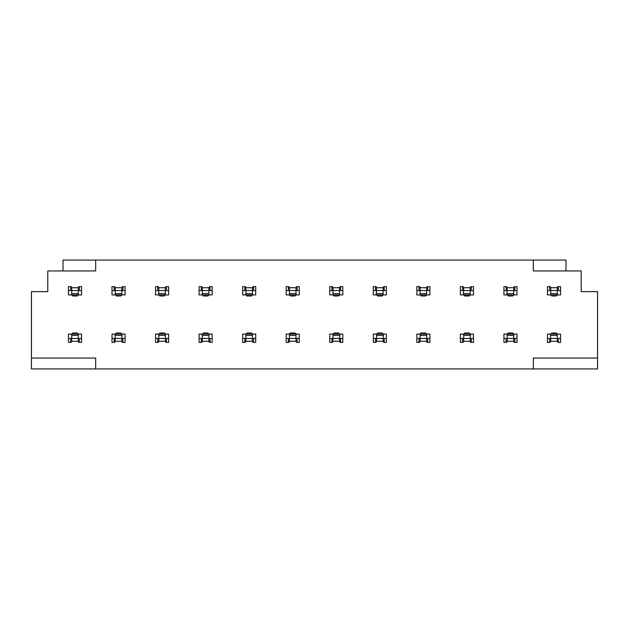 <?xml version="1.0" encoding="UTF-8"?>
<svg xmlns="http://www.w3.org/2000/svg" width="629" height="629" viewBox="0 0 629 629"><rect width="100%" height="100%" fill="white"/><g stroke="black" fill="none" stroke-linecap="round" stroke-linejoin="round"><path stroke-width="0.94" d="M31.45 358.043L95.679 358.043L95.679 368.932L31.45 368.932L31.45 291.636L47.78 291.636L47.78 270.957L63.018 270.957L63.018 260.068L95.679 260.068L95.679 270.957L63.018 270.957M158.822 293.601L165.356 293.601L165.749 294.907L168.619 294.907L168.619 286.627L166.441 286.627A1.085 1.085 0 0 0 165.356 287.72L158.822 287.72L158.815 290.551L155.56 290.551L155.56 294.907L158.429 294.907L158.822 290.551L165.356 290.551L165.356 287.72L165.364 290.551L168.619 290.551M158.429 294.907L165.749 294.907M81.526 334.093L81.526 342.373L79.348 342.373A1.085 1.085 0 0 1 78.263 341.28L71.73 341.28L71.722 338.449L71.73 341.28A1.085 1.085 0 0 1 70.645 342.373L68.467 342.373L68.467 334.093L81.526 334.093M165.333 295.135L164.263 295.992L159.908 295.992L164.263 295.992L159.908 295.992L158.822 294.907M121.806 287.72L121.814 290.551L121.806 287.72L115.28 287.72L115.264 290.551L112.009 290.551L112.009 294.907L114.887 294.907L115.28 293.601L121.806 293.601L122.199 294.907L125.077 294.907L125.077 286.627L122.899 286.627A1.085 1.085 0 0 0 121.806 287.72M114.187 338.449L114.187 342.373A1.085 1.085 0 0 0 115.28 341.28L115.264 338.449L115.28 341.28L121.806 341.28A1.085 1.085 0 0 0 122.899 342.373L125.077 342.373L125.077 338.449L121.806 338.449L122.199 334.093L125.077 334.093L125.077 338.449M115.28 334.093L116.365 333.008L120.721 333.008L116.365 333.008L120.721 333.008L121.782 333.865M71.73 334.093L72.822 333.008L77.17 333.008L72.822 333.008L77.17 333.008L78.24 333.865M114.887 294.907L122.199 294.907M155.56 290.551L155.56 286.627L157.737 286.627A1.085 1.085 0 0 1 158.822 287.72L158.815 290.551M115.28 293.601L115.28 290.551L125.077 290.551M115.28 294.907L116.365 295.992L120.721 295.992L116.365 295.992L120.721 295.992L121.782 295.135M114.887 334.093L115.28 338.449L112.009 338.449L112.009 334.093L122.199 334.093M112.009 338.449L112.009 342.373L114.187 342.373M114.187 290.551L114.187 286.627A1.085 1.085 0 0 1 115.28 287.72L115.264 290.551M121.806 293.601L121.806 290.551M121.814 338.449L121.806 341.28L121.814 338.449M158.429 334.093L168.619 334.093L168.619 342.373L166.441 342.373A1.085 1.085 0 0 1 165.356 341.28L158.822 341.28L158.815 338.449L158.822 341.28A1.085 1.085 0 0 1 157.737 342.373L155.56 342.373L155.56 334.093L158.429 334.093L158.822 335.399L165.356 335.399L165.749 334.093M533.321 368.932L597.55 368.932L597.55 358.043L533.321 358.043L533.321 368.932L95.679 368.932M158.822 334.093L159.908 333.008L164.263 333.008L159.908 333.008L164.263 333.008L165.333 333.865M68.467 338.449L78.263 338.449L78.263 341.28L78.271 338.449L81.526 338.449M115.28 335.399L121.806 335.399M71.336 334.093L71.73 335.399L78.263 335.399L78.656 334.093M115.28 338.449L121.806 338.449M112.009 290.551L112.009 286.627L114.187 286.627M71.73 338.449L71.73 335.399M597.55 358.043L597.55 291.636L581.22 291.636L581.22 270.957L565.982 270.957L565.982 260.068L533.321 260.068L533.321 270.957L565.982 270.957M78.263 335.399L78.263 338.449M155.56 338.449L158.822 338.449L158.822 335.399M158.822 338.449L165.356 338.449L165.356 341.28L165.356 335.399M95.679 260.068L533.321 260.068M245.915 334.093L247 333.008L251.356 333.008L247 333.008L251.356 333.008L252.418 333.865M289.953 333.181L294.907 333.008L290.551 333.008L294.907 333.008L295.968 333.865M333.008 334.093L334.093 333.008L338.449 333.008L334.093 333.008L338.449 333.008L339.511 333.865M376.551 334.093L377.644 333.008L382 333.008L377.644 333.008L382 333.008L383.061 333.865M420.101 334.093L421.186 333.008L425.542 333.008L421.186 333.008L425.542 333.008L426.604 333.865M202.365 334.093L203.458 333.008L207.814 333.008L203.458 333.008L207.814 333.008L208.875 333.865M550.737 334.093L551.83 333.008L556.178 333.008L551.83 333.008L556.178 333.008L557.247 333.865M507.682 333.181L512.635 333.008L508.279 333.008L512.635 333.008L513.696 333.865M463.644 334.093L464.737 333.008L469.092 333.008L464.737 333.008L469.092 333.008L470.154 333.865M78.263 287.72L78.271 290.551L78.263 287.72L71.73 287.72L71.722 290.551L71.73 287.72A1.085 1.085 0 0 0 70.645 286.627L68.467 286.627L68.467 294.907L71.336 294.907L71.73 293.601L78.263 293.601L78.263 290.551L81.526 290.551L81.526 286.627L79.348 286.627A1.085 1.085 0 0 0 78.263 287.72M71.73 294.907L72.822 295.992L77.17 295.992L72.822 295.992L77.17 295.992L78.24 295.135M78.263 293.601L78.656 294.907L81.526 294.907L81.526 290.551M71.73 293.601L71.73 290.551L78.263 290.551M71.73 290.551L68.467 290.551M71.336 294.907L78.656 294.907M168.619 338.449L165.356 338.449M244.823 338.449L244.823 342.373A1.085 1.085 0 0 0 245.915 341.28L245.908 338.449L245.915 341.28L252.449 341.28A1.085 1.085 0 0 0 253.534 342.373L255.712 342.373L255.712 338.449L252.449 338.449L252.449 341.28L252.457 338.449L242.652 338.449L242.652 334.093L255.712 334.093L255.712 338.449M245.915 338.449L245.915 335.399L252.449 335.399L252.842 334.093M245.522 334.093L245.915 335.399M252.449 335.399L252.449 338.449M242.652 338.449L242.652 342.373L244.823 342.373M289.458 334.093L290.551 333.008M295.992 335.399L295.992 338.449L286.195 338.449L286.195 334.093L299.262 334.093L299.262 342.373L297.085 342.373A1.085 1.085 0 0 1 295.992 341.28L289.458 341.28L289.458 335.399L295.992 335.399L296.385 334.093M299.262 338.449L295.992 338.449L295.992 341.28L296 338.449M289.073 334.093L289.458 335.399M286.195 338.449L286.195 342.373L288.373 342.373A1.085 1.085 0 0 0 289.458 341.28L289.45 338.449M329.738 338.449L333.008 338.449L333.008 341.28L333 338.449L339.542 338.449L339.542 341.28L333.008 341.28A1.085 1.085 0 0 1 331.915 342.373L329.738 342.373L329.738 334.093L342.805 334.093L342.805 338.449L339.542 338.449L339.927 334.093M342.805 338.449L342.805 342.373L340.627 342.373A1.085 1.085 0 0 1 339.542 341.28L339.55 338.449M333.008 338.449L333.008 335.399L339.542 335.399M332.615 334.093L333.008 335.399M373.288 338.449L376.551 338.449L376.551 341.28L376.543 338.449L383.085 338.449L383.085 341.28L376.551 341.28A1.085 1.085 0 0 1 375.466 342.373L373.288 342.373L373.288 334.093L386.348 334.093L386.348 338.449L383.085 338.449L383.478 334.093M383.092 338.449L383.085 341.28A1.085 1.085 0 0 0 384.177 342.373L386.348 342.373L386.348 338.449M376.551 338.449L376.551 335.399L383.085 335.399M376.158 334.093L376.551 335.399M419.008 338.449L419.008 342.373A1.085 1.085 0 0 0 420.101 341.28L420.093 338.449L420.101 341.28L426.635 341.28A1.085 1.085 0 0 0 427.72 342.373L429.898 342.373L429.898 338.449L416.83 338.449L416.83 334.093L429.898 334.093L429.898 338.449M426.643 338.449L426.635 341.28L426.643 338.449M420.589 333.181L421.186 333.008M420.101 338.449L420.101 335.399L426.635 335.399L427.02 334.093M419.708 334.093L420.101 335.399M426.635 335.399L426.635 338.449M416.83 338.449L416.83 342.373L419.008 342.373M550.737 293.601L550.737 287.72L550.729 290.551L560.533 290.551L560.533 286.627L558.355 286.627A1.085 1.085 0 0 0 557.27 287.72L550.737 287.72A1.085 1.085 0 0 0 549.652 286.627L547.474 286.627L547.474 294.907L550.344 294.907L550.737 293.601L557.27 293.601L557.27 290.551M550.737 294.907L551.83 295.992L556.178 295.992L551.83 295.992L556.178 295.992L557.247 295.135M557.27 293.601L557.664 294.907L560.533 294.907L560.533 290.551M550.737 290.551L547.474 290.551M550.344 294.907L557.664 294.907M470.154 295.135L469.092 295.992L464.737 295.992L469.092 295.992L464.737 295.992L463.644 294.907M473.44 290.551L473.44 286.627L471.263 286.627A1.085 1.085 0 0 0 470.178 287.72L463.644 287.72A1.085 1.085 0 0 0 462.559 286.627L460.381 286.627L460.381 294.907L473.44 294.907L473.44 290.551L470.178 290.551L470.178 287.72M463.251 294.907L463.644 290.551L460.381 290.551M463.644 293.601L470.178 293.601L470.178 290.551L463.644 290.551L463.644 287.72M470.178 293.601L470.571 294.907M426.635 287.72L420.101 287.72A1.085 1.085 0 0 0 419.008 286.627L416.83 286.627L416.83 294.907L419.708 294.907L420.101 293.601L426.635 293.601L426.635 290.551L429.898 290.551L429.898 286.627L427.72 286.627A1.085 1.085 0 0 0 426.635 287.72L426.643 290.551M420.101 294.907L421.186 295.992L425.542 295.992L421.186 295.992L425.542 295.992L426.604 295.135M426.635 293.601L427.02 294.907L429.898 294.907L429.898 290.551M420.101 293.601L420.101 290.551L426.635 290.551M420.101 287.72L420.093 290.551L416.83 290.551M419.708 294.907L427.02 294.907M342.805 290.551L342.805 286.627L340.627 286.627A1.085 1.085 0 0 0 339.542 287.72L339.55 290.551L339.542 287.72L333.008 287.72L333 290.551L329.738 290.551L329.738 294.907L342.805 294.907L342.805 290.551L333.008 290.551L333.008 293.601L339.542 293.601L339.542 290.551M339.511 295.135L338.449 295.992L334.093 295.992L338.449 295.992L334.093 295.992L333.008 294.907M329.738 290.551L329.738 286.627L331.915 286.627A1.085 1.085 0 0 1 333.008 287.72L333 290.551M332.615 294.907L333.008 293.601M339.542 293.601L339.927 294.907M299.262 290.551L299.262 286.627L297.085 286.627A1.085 1.085 0 0 0 295.992 287.72L296 290.551L295.992 287.72L289.458 287.72L289.45 290.551L286.195 290.551L286.195 294.907L299.262 294.907L299.262 290.551L289.458 290.551L289.458 293.601L295.992 293.601L295.992 290.551M288.373 290.551L288.373 286.627A1.085 1.085 0 0 1 289.458 287.72L289.45 290.551M288.373 286.627L286.195 286.627L286.195 290.551M295.968 295.135L294.907 295.992L290.551 295.992L294.907 295.992L290.551 295.992L289.458 294.907M289.073 294.907L289.458 293.601M295.992 293.601L296.385 294.907M212.17 290.551L212.17 286.627L209.992 286.627A1.085 1.085 0 0 0 208.899 287.72L208.907 290.551L208.899 287.72L202.365 287.72L202.357 290.551L202.365 287.72A1.085 1.085 0 0 0 201.28 286.627L199.102 286.627L199.102 294.907L212.17 294.907L212.17 290.551L199.102 290.551M208.875 295.135L207.814 295.992L203.458 295.992L207.814 295.992L203.458 295.992L202.365 294.907M201.98 294.907L202.365 293.601L208.899 293.601L208.899 290.551M202.365 290.551L202.365 293.601M208.899 293.601L209.292 294.907M201.28 338.449L201.28 342.373A1.085 1.085 0 0 0 202.365 341.28L202.357 338.449L202.365 341.28L208.899 341.28A1.085 1.085 0 0 0 209.992 342.373L212.17 342.373L212.17 338.449L208.899 338.449L208.899 341.28L208.907 338.449L199.102 338.449L199.102 334.093L212.17 334.093L212.17 338.449M202.365 338.449L202.365 335.399L208.899 335.399L209.292 334.093M201.98 334.093L202.365 335.399M208.899 335.399L208.899 338.449M199.102 338.449L199.102 342.373L201.28 342.373M252.418 295.135L251.356 295.992L247 295.992L251.356 295.992L247 295.992L245.915 294.907M245.522 294.907L255.712 294.907L255.712 286.627L253.534 286.627A1.085 1.085 0 0 0 252.449 287.72L252.457 290.551L252.449 287.72L245.915 287.72L245.908 290.551L242.652 290.551L242.652 294.907L245.522 294.907L245.915 293.601L252.449 293.601L252.449 290.551L245.915 290.551L245.915 293.601M255.712 290.551L252.449 290.551M252.449 293.601L252.842 294.907M242.652 290.551L242.652 286.627L244.823 286.627A1.085 1.085 0 0 1 245.915 287.72L245.908 290.551M383.061 295.135L382 295.992L377.644 295.992L382 295.992L377.644 295.992L376.551 294.907M386.348 290.551L386.348 286.627L384.177 286.627A1.085 1.085 0 0 0 383.085 287.72L376.551 287.72A1.085 1.085 0 0 0 375.466 286.627L373.288 286.627L373.288 294.907L386.348 294.907L386.348 290.551L383.085 290.551L383.085 287.72M376.158 294.907L376.551 290.551L373.288 290.551M376.551 293.601L383.085 293.601L383.085 290.551L376.551 290.551L376.551 287.72M383.085 293.601L383.478 294.907M513.696 295.135L512.635 295.992L508.279 295.992L512.635 295.992L508.279 295.992L507.194 294.907M516.991 290.551L516.991 286.627L514.813 286.627A1.085 1.085 0 0 0 513.72 287.72L507.194 287.72A1.085 1.085 0 0 0 506.101 286.627L503.923 286.627L503.923 294.907L516.991 294.907L516.991 290.551L513.72 290.551L513.72 287.72M506.801 294.907L507.194 290.551L503.923 290.551M507.194 293.601L513.72 293.601L513.72 290.551L507.194 290.551M513.72 293.601L514.113 294.907M549.652 338.449L549.652 342.373A1.085 1.085 0 0 0 550.737 341.28L550.729 338.449L560.533 338.449L560.533 342.373L558.355 342.373A1.085 1.085 0 0 1 557.27 341.28L550.737 341.28M557.278 338.449L557.27 341.28M550.344 334.093L550.737 338.449L547.474 338.449L547.474 334.093L560.533 334.093L560.533 338.449M550.737 335.399L557.27 335.399L557.664 334.093M557.27 335.399L557.27 338.449M547.474 338.449L547.474 342.373L549.652 342.373M506.101 338.449L506.101 342.373A1.085 1.085 0 0 0 507.194 341.28L507.186 338.449M507.194 338.449L507.194 335.399L513.72 335.399L513.72 338.449L503.923 338.449L503.923 334.093L516.991 334.093L516.991 338.449L513.72 338.449L513.72 341.28L507.194 341.28M507.194 334.093L508.279 333.008M506.801 334.093L507.194 335.399M513.72 335.399L514.113 334.093M516.991 338.449L516.991 342.373L514.813 342.373A1.085 1.085 0 0 1 513.72 341.28M503.923 338.449L503.923 342.373L506.101 342.373M460.381 338.449L463.644 338.449L463.644 341.28L463.636 338.449L470.178 338.449L470.178 341.28L463.644 341.28A1.085 1.085 0 0 1 462.559 342.373L460.381 342.373L460.381 334.093L473.44 334.093L473.44 338.449L470.178 338.449L470.571 334.093M473.44 338.449L473.44 342.373L471.263 342.373A1.085 1.085 0 0 1 470.178 341.28M463.644 338.449L463.644 335.399L470.178 335.399M463.251 334.093L463.644 335.399M165.356 293.601L165.356 290.551M507.186 290.551L507.194 287.72M557.278 290.551L557.27 287.72M122.899 338.449L122.899 342.373M79.348 338.449L79.348 342.373M157.737 338.449L157.737 342.373M70.645 338.449L70.645 342.373M166.441 338.449L166.441 342.373M253.534 338.449L253.534 342.373M288.373 338.449L288.373 342.373M297.085 338.449L297.085 342.373M340.627 338.449L340.627 342.373M331.915 338.449L331.915 342.373M384.177 338.449L384.177 342.373M375.466 338.449L375.466 342.373M427.72 338.449L427.72 342.373M209.992 338.449L209.992 342.373M558.355 338.449L558.355 342.373M514.813 338.449L514.813 342.373M471.263 338.449L471.263 342.373M462.559 338.449L462.559 342.373M157.737 290.551L157.737 286.627M209.992 290.551L209.992 286.627M375.466 290.551L375.466 286.627M166.441 290.551L166.441 286.627M549.652 290.551L549.652 286.627M244.823 290.551L244.823 286.627M462.559 290.551L462.559 286.627M122.899 290.551L122.899 286.627M70.645 290.551L70.645 286.627M340.627 290.551L340.627 286.627M201.28 290.551L201.28 286.627M297.085 290.551L297.085 286.627M427.72 290.551L427.72 286.627M506.101 290.551L506.101 286.627M253.534 290.551L253.534 286.627M331.915 290.551L331.915 286.627M471.263 290.551L471.263 286.627M419.008 290.551L419.008 286.627M384.177 290.551L384.177 286.627M514.813 290.551L514.813 286.627M79.348 290.551L79.348 286.627M558.355 290.551L558.355 286.627"/></g></svg>
